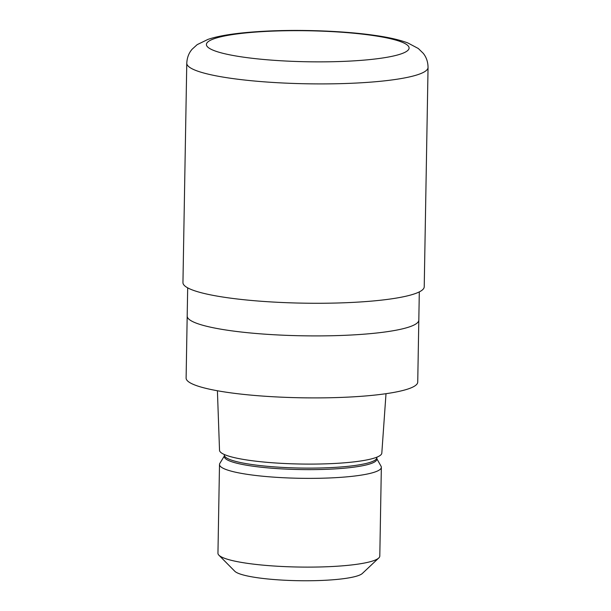 <?xml version="1.0" encoding="UTF-8"?>
<svg xmlns="http://www.w3.org/2000/svg" width="611" height="611" viewBox="0 0 611 611"><rect width="100%" height="100%" fill="white"/><g stroke="black" fill="none" stroke-linecap="round" stroke-linejoin="round"><path stroke-width="0.92" d="M187.195 316.009A115.83 17.719 1 0 0 187.187 316.063A115.83 17.719 1 0 0 229.568 330.536A115.83 17.719 1 0 0 352.402 334.95A115.83 17.719 1 0 0 418.818 320.103A115.83 17.719 1 0 0 418.818 320.049M296.213 397.677A84.7 12.961 1 0 0 307.012 397.868M217.409 390.75L219.525 450.292A81.156 12.419 1 0 0 249.219 460.327A81.156 12.419 1 0 0 334.988 463.443A81.156 12.419 1 0 0 381.814 453.125L386.007 393.698M376.834 457.708A76.253 11.662 1 0 1 333.11 467.484A76.253 11.662 1 0 1 252.244 464.574A76.253 11.662 1 0 1 224.344 455.042L224.321 456.57A76.253 11.662 1 0 0 252.213 466.094A76.253 11.662 1 0 0 333.079 469.004A76.253 11.662 1 0 0 376.804 459.228L376.888 457.165M224.329 456.043L219.838 463.398A80.935 12.38 1 0 0 219.502 464.497A80.935 12.38 1 0 0 249.105 474.61A80.935 12.38 1 0 0 334.935 477.703A80.935 12.38 1 0 0 381.348 467.323A80.935 12.38 1 0 0 381.043 466.208L376.811 458.708M219.502 464.497L217.951 553.245A80.935 12.38 1 0 0 218.891 555.178A80.935 12.38 1 0 0 247.562 563.357A80.935 12.38 1 0 0 327.603 566.725A80.935 12.38 1 0 0 378.789 557.965A80.935 12.38 1 0 0 379.798 556.071L381.348 467.323M218.891 555.178L234.777 571.239A64.575 9.875 1 0 0 257.651 577.762A64.575 9.875 1 0 0 321.516 580.45A64.575 9.875 1 0 0 362.354 573.462L378.789 557.965M228.483 392.529A115.83 17.719 1 0 0 351.317 396.944A115.83 17.719 1 0 0 417.733 382.096L418.818 320.103A115.83 17.719 1 0 1 352.402 334.95A115.83 17.719 1 0 1 229.568 330.536A115.83 17.719 1 0 1 187.187 316.063L186.111 378.049A115.83 17.719 1 0 0 228.483 392.529M186.775 63.231L182.949 282.595A120.657 18.46 1 0 0 227.086 297.672A120.657 18.46 1 0 0 355.037 302.277A120.657 18.46 1 0 0 424.225 286.803L428.051 67.447A120.657 18.46 1 0 1 358.871 82.913A120.657 18.46 1 0 1 230.92 78.307A120.657 18.46 1 0 1 186.775 63.231L186.775 63.231C187.065 57.648 188.845 52.981 192.121 49.231L197.185 44.634L207.977 39.394C220.792 35.033 241.605 32.215 270.406 30.947C304.836 29.481 345.574 31.169 374.398 35.331C388.092 37.225 399.22 39.746 407.766 42.907L418.321 48.513L423.217 53.287C426.348 57.144 427.96 61.864 428.051 67.447M372.007 35.369A101.35 15.504 1 0 0 229.385 35.094A101.35 15.504 1 0 0 243.491 57.159A101.35 15.504 1 0 0 386.106 57.434A101.35 15.504 1 0 0 372.007 35.369M419.306 291.89L418.818 320.103M224.344 455.042L224.306 454.5M187.684 287.842L187.187 316.063"/></g></svg>
